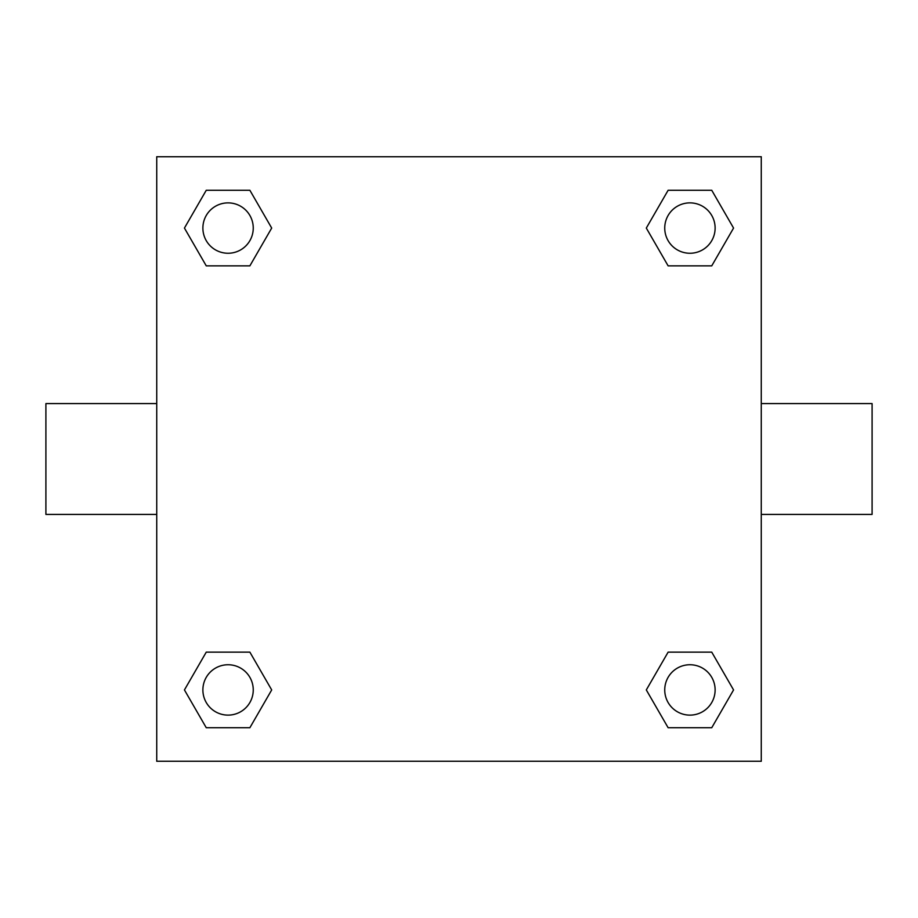 <?xml version="1.0" encoding="UTF-8"?>
<svg xmlns="http://www.w3.org/2000/svg" width="918" height="918" viewBox="0 0 918 918"><rect width="100%" height="100%" fill="white"/><g stroke="black" fill="none" stroke-linecap="round" stroke-linejoin="round"><path stroke-width="1.38" d="M761.263 403.587L872.1 403.587L872.1 514.413L761.263 514.413M156.737 514.413L45.9 514.413L45.9 403.587L156.737 403.587M156.737 156.737L761.263 156.737L761.263 761.263L156.737 761.263L156.737 156.737M206.252 652.147L249.88 652.147L271.694 689.934L249.88 727.722L206.252 727.722L184.438 689.934L206.252 652.147L249.88 652.147L206.252 652.147M668.12 190.278L711.748 190.278L733.562 228.066L711.748 265.853L668.12 265.853L646.306 228.066L668.12 190.278L711.748 190.278L668.12 190.278M206.252 190.278L249.88 190.278L271.694 228.066L249.88 265.853L206.252 265.853L184.438 228.066L206.252 190.278L249.88 190.278L206.252 190.278M668.12 652.147L711.748 652.147L733.562 689.934L711.748 727.722L668.12 727.722L646.306 689.934L668.12 652.147L711.748 652.147L668.12 652.147M711.748 727.722L668.12 727.722L711.748 727.722M715.122 689.934A25.188 25.188 0 0 0 677.335 668.12A25.188 25.188 0 0 0 677.335 711.748A25.188 25.188 0 0 0 715.122 689.934M249.88 727.722L206.252 727.722L249.88 727.722M253.253 689.934A25.188 25.188 0 0 0 215.478 668.12A25.188 25.188 0 0 0 215.478 711.748A25.188 25.188 0 0 0 253.253 689.934M711.748 265.853L668.12 265.853L711.748 265.853M715.122 228.066A25.188 25.188 0 0 0 677.335 206.252A25.188 25.188 0 0 0 677.335 249.88A25.188 25.188 0 0 0 715.122 228.066M249.88 265.853L206.252 265.853L249.88 265.853M253.253 228.066A25.188 25.188 0 0 0 215.478 206.252A25.188 25.188 0 0 0 215.478 249.88A25.188 25.188 0 0 0 253.253 228.066"/></g></svg>
